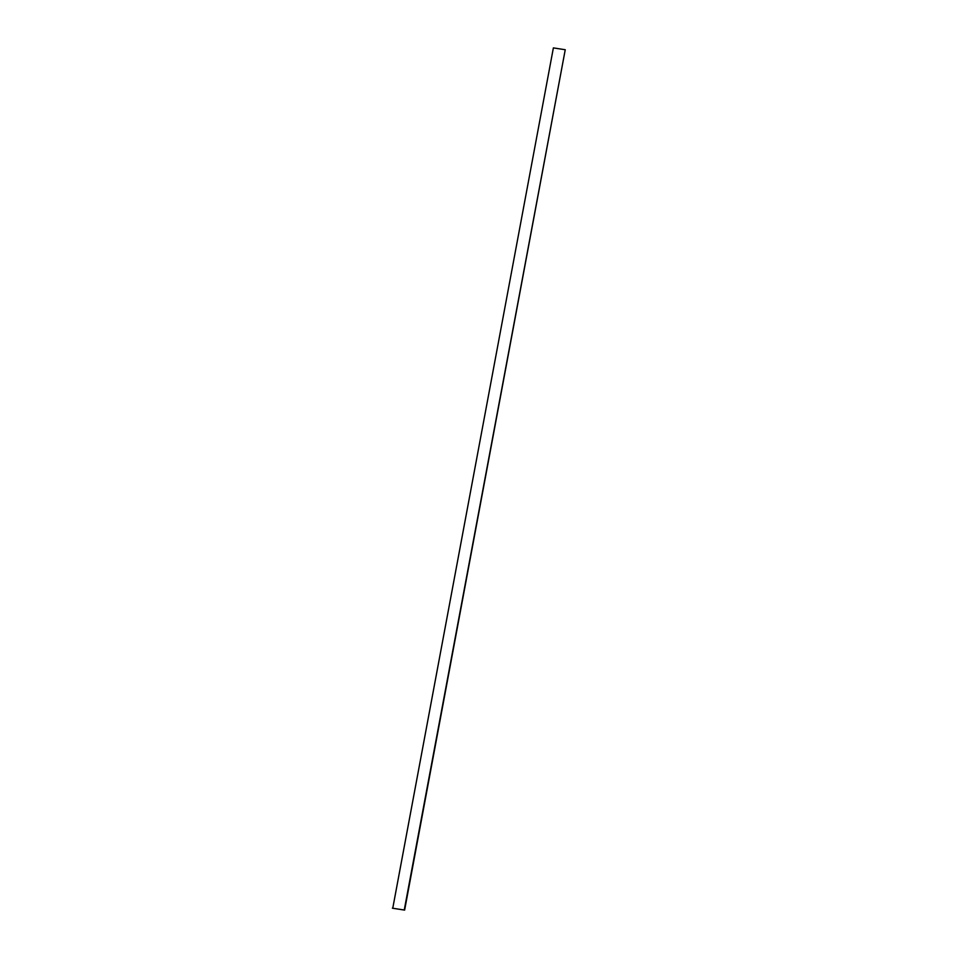 <?xml version="1.0" encoding="UTF-8"?>
<svg xmlns="http://www.w3.org/2000/svg" width="958" height="958" viewBox="0 0 958 958"><rect width="100%" height="100%" fill="white"/><g stroke="black" fill="none" stroke-linecap="round" stroke-linejoin="round"><path stroke-width="1.44" d="M392.756 908.268L553.377 47.9L565.244 49.732L404.623 910.1L392.756 908.268M392.385 908.172L404.252 910.016L565.244 49.732"/></g></svg>
